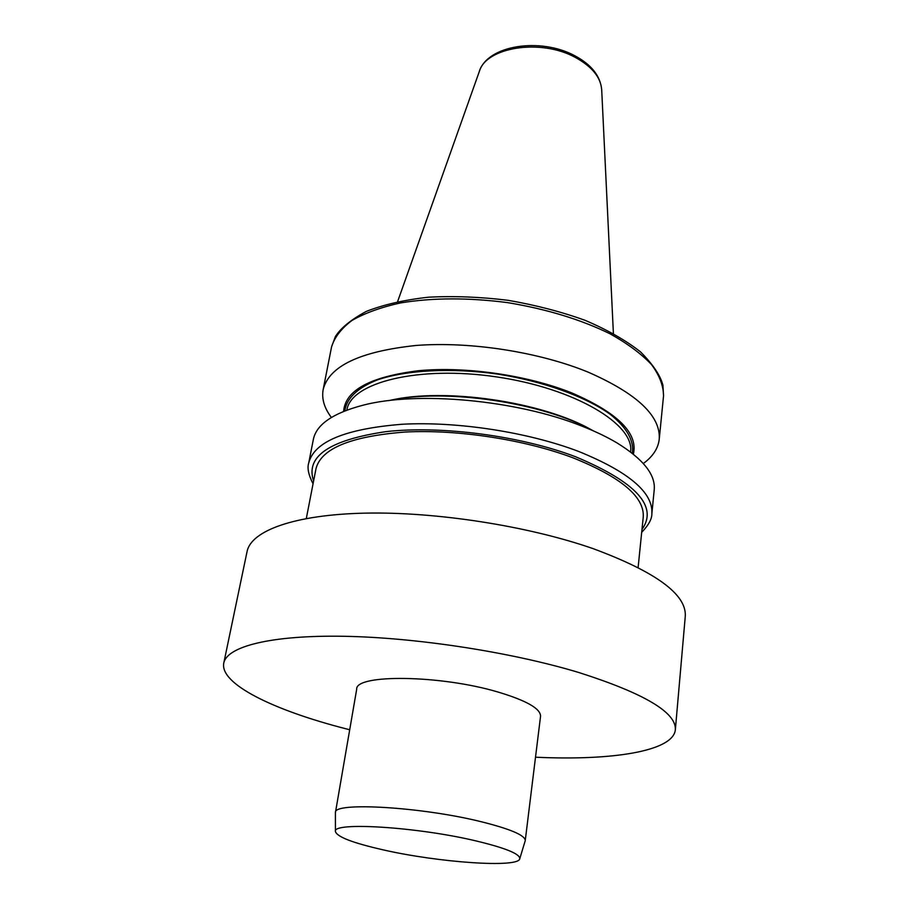 <?xml version="1.0" encoding="UTF-8"?>
<svg xmlns="http://www.w3.org/2000/svg" width="909" height="909" viewBox="0 0 909 909"><rect width="100%" height="100%" fill="white"/><g stroke="black" fill="none" stroke-linecap="round" stroke-linejoin="round"><path stroke-width="1.36" d="M535.515 757.197C611.598 760.822 673.364 751.402 675.353 729.711C676.33 712.417 644.174 693.351 578.863 672.524C511.562 652.185 416.277 637.482 343.443 636.277C270.473 635.073 226.932 646.572 223.784 663.036C219.489 683.966 273.802 710.293 345.738 728.745L349.704 729.768M335.444 812.487L356.703 689.147C355.408 673.967 440.649 674.898 498.007 692.033C526.504 700.578 540.685 708.668 540.548 716.292L525.254 840.518C525.084 835.246 510.165 828.917 480.509 821.554C420.765 806.772 333.171 801.863 335.444 812.487L335.41 812.976M638.118 567.5L643.254 516.926C644.481 496.882 621.097 477.202 573.09 457.852C524.879 439.615 457.647 429.253 405.175 432.036C350.954 436.24 321.229 448.432 316.014 468.601L306.31 518.494M675.353 729.711L685.284 616.211C686.636 594.429 655.878 571.897 593.032 548.616C528.277 526.027 436.32 511.653 365.407 513.13C294.38 514.63 251.145 530.754 247.078 551.502L223.784 663.036M593.35 430.866C543.525 402.505 444.558 387.893 388.654 400.63M651.867 513.562L654.23 489.758C655.639 474.703 643.22 459.079 616.95 442.888C606.882 436.911 595.168 431.309 581.794 426.071C516.744 399.915 416.992 390.825 362.589 405.323C332.762 413.231 316.355 424.605 313.355 439.422L308.742 462.897C314.23 441.638 345.443 428.753 402.392 424.242C457.511 421.253 528.197 432.195 578.703 451.466C628.789 471.828 653.173 492.519 651.867 513.562C652.037 518.869 648.64 525.118 641.686 532.31M643.322 463.522C652.855 456.545 658.161 448.444 659.241 439.206C660.763 416.004 637.129 393.677 588.339 372.224C539.128 351.976 470.089 341.239 415.97 345.477C360.021 351.408 329.081 366.1 323.161 389.575C321.525 398.733 324.263 408.027 331.387 417.458M633.368 454.17C638.266 433.241 617.779 412.845 571.909 392.972C527.822 375.258 466.033 366.259 418.958 370.667C370.327 376.656 345.215 390.234 343.613 411.391M476.157 840.95C417.526 826.895 332.001 821.668 335.421 831.485C336.909 836.859 352.908 843.007 383.416 849.915C438.808 862.561 518.812 868.231 519.778 858.71C520.062 853.949 505.518 848.017 476.157 840.95M574.886 55.79C591.52 64.721 600.463 76.072 601.701 89.832C600.826 77.413 592.077 66.63 575.442 57.483C540.81 38.246 485.622 47.154 479.225 71.754L397.631 301.561M641.981 529.458C658.332 506.472 636.209 482.236 575.602 456.761C520.562 435.82 441.524 425.389 386.075 431.627C329.422 439.979 305.265 456.432 313.605 480.975M331.569 346.874L335.319 336.694C340.58 328.149 350.931 319.695 366.372 311.367C383.803 304.583 404.528 299.856 428.571 297.198C454.011 295.879 480.52 296.913 508.086 300.311C535.469 305.038 561.137 311.707 585.112 320.332C607.337 329.819 625.812 340.341 640.515 351.874C652.969 364.429 660.434 375.542 662.934 385.246L663.536 395.892C663.468 385.825 659.491 375.406 651.583 364.645C641.402 353.896 627.574 343.613 610.109 333.83C580.84 319.502 546.707 309.105 507.711 302.64C468.499 297.561 432.82 297.641 400.664 302.902C381.11 307.219 364.907 313.06 352.044 320.411C341.375 328.433 334.546 337.25 331.569 346.874L323.161 389.575M630.585 451.978L630.585 452C634.982 424.537 574.931 388.325 496.734 376.928C418.583 365.236 350.635 382.541 346.897 410.095L346.897 410.107M591.964 430.116C543.241 401.903 444.99 387.393 390.2 400.324M632.289 453.318C634.402 441.092 626.903 427.423 609.814 414.027C584.907 396.335 543.003 381.201 497.166 374.019C451.205 367.645 406.721 370.02 377.758 379.757C357.532 387.643 346.397 398.562 344.886 410.879M601.701 89.832L613.393 333.421M663.536 395.892L659.241 439.206M313.06 483.781C308.481 474.907 307.049 467.953 308.742 462.897M574.772 55.733C540.673 37.212 487.304 44.905 479.225 71.754M335.421 831.485L335.41 812.737M519.778 858.71L525.209 840.768"/></g></svg>
